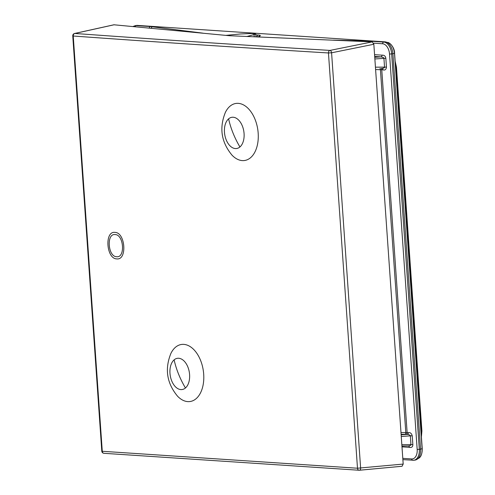 <?xml version="1.0" encoding="UTF-8"?>
<svg xmlns="http://www.w3.org/2000/svg" width="495" height="495" viewBox="0 0 495 495"><rect width="100%" height="100%" fill="white"/><g stroke="black" fill="none" stroke-linecap="round" stroke-linejoin="round"><path stroke-width="0.74" d="M374.69 56.455L380.964 56.869C383 57.259 383.984 57.754 383.928 58.354A3.849 0.415 176 0 1 385.846 58.36C385.525 56.09 384.244 55.025 381.998 55.168A1.541 1.207 93.8 0 1 380.964 56.869L374.746 57.296M333.401 40.126L366.925 40.998L383.724 42.056A11.515 7.06 81.2 0 1 391.669 53.955L419.315 449.336L420.558 449.144A11.546 7.072 81.2 0 1 415.064 460.09L413.832 460.257A11.515 7.06 81.2 0 1 412.966 460.282A1.541 1.207 -86.2 0 1 412.781 460.288A1.541 1.207 -86.2 0 1 411.679 458.939L402.794 458.351M420.558 449.144L392.912 53.769A11.546 7.072 81.2 0 0 384.943 41.84L137.443 25.406A11.546 7.072 81.2 0 0 136.385 25.462L135.166 25.678A11.515 7.06 81.2 0 1 136.224 25.622A1.541 1.207 93.8 0 0 135.234 26.606M255.847 34.879L258.316 35.046C260.03 35.164 260.636 35.411 260.135 35.795L259.015 37.045M408.375 445.995A1.541 1.207 -86.2 0 1 409.421 447.344C411.692 447.796 412.836 446.892 412.855 444.634A3.849 0.415 176 0 0 410.943 444.628C411.085 445.253 410.163 445.71 408.177 445.995L401.928 446.032L408.177 445.995M401.835 444.683L410.943 444.628L410.33 435.86A3.849 0.415 176 0 1 412.242 435.866C411.568 433.379 410.287 432.314 408.394 432.673A1.541 1.207 93.8 0 1 407.36 434.375C409.396 434.765 410.386 435.26 410.33 435.86L401.259 436.479M375.439 67.178L384.541 67.122A3.849 0.415 176 0 1 386.459 67.128C386.119 69.56 384.974 70.463 383.025 69.838L381.763 69.752L407.131 432.593L408.394 432.673M395.14 61.182L396.47 67.209L421.907 430.978L421.412 436.881M381.973 68.489A1.541 1.207 -86.2 0 1 383.025 69.838M374.864 58.973L383.928 58.354L384.541 67.122C384.683 67.747 383.761 68.205 381.775 68.489L381.923 68.489M395.239 62.605L396.093 67.586L421.53 431.362L421.369 436.274M113.986 24.769L74.566 33.481A2.308 1.479 77.5 0 1 74.825 33.462C157.41 39.433 239.605 44.909 329.992 50.41L372.246 41.883L229.395 35.72L113.918 24.781M74.566 33.481A2.308 2.308 0 0 0 72.759 35.9L73.235 36.017C155.838 41.988 238.046 47.464 328.451 52.965L357.489 468.227L102.273 451.279L73.235 36.017A2.308 1.832 94.1 0 1 74.825 33.462L114.234 24.75M359.351 470.244A2.308 1.782 -86.4 0 1 359.123 470.25A2.308 1.782 -86.4 0 1 357.489 468.227L403.19 464.075L402.064 466.265L359.481 470.244A2.308 1.343 84.7 0 1 359.351 470.244M104.185 453.302A2.308 1.832 -86 0 1 103.938 453.302L103.938 453.302A2.308 1.832 -86 0 1 102.273 451.279L101.797 451.162L72.759 35.9M403.19 464.075L373.836 44.265L372.246 41.883M373.836 44.265L331.582 52.792L328.451 52.965A2.308 1.782 93.5 0 1 329.992 50.41A2.308 1.324 78.6 0 1 331.582 52.792L360.62 468.053A2.308 1.343 84.7 0 1 359.481 470.244A2.308 2.308 0 0 1 359.123 470.25L103.938 453.302A2.308 2.308 0 0 1 101.797 451.162M225.875 35.38L240.62 33.957L252.017 33.493L255.791 34.118L246.745 36.531M229.915 106.283A28.859 17.69 81.2 0 1 255.024 119.295A28.859 17.69 81.2 0 1 250.606 157.664A28.859 17.69 81.2 0 1 232.037 155.183C221.277 142.207 219.068 127.927 225.404 112.34A28.859 17.69 81.2 0 1 229.915 106.283M175.434 347.304A28.859 17.69 81.2 0 1 200.543 360.317A28.859 17.69 81.2 0 1 196.125 398.679A28.859 17.69 81.2 0 1 177.55 396.198C166.796 383.229 164.588 368.948 170.924 353.362A28.859 17.69 81.2 0 1 175.434 347.304M116.789 258.885C127.376 260.413 125.414 232.347 114.939 232.403C104.365 230.874 106.326 258.941 116.789 258.885M116.641 256.713C107.898 256.781 106.252 233.275 115.094 234.581C123.837 234.506 125.483 258.013 116.641 256.713M374.567 54.679L381.998 55.168M401.105 434.27L407.36 434.375L401.142 434.802M392.25 46.196A10.246 6.28 81.2 0 1 394.509 53.342L422.111 448.779A10.63 6.515 81.2 0 1 417.817 458.679M422.161 448.773A10.246 6.28 81.2 0 1 421.74 453.463M394.515 53.392L422.241 448.742L420.552 449.039M386.917 42.403L387.127 42.415A10.63 6.515 81.2 0 1 394.466 53.398L392.9 53.658M137.443 25.406L136.224 25.622L150.393 26.563A1.541 1.207 93.8 0 0 149.323 27.974M150.393 26.563L202.962 33.159M373.589 43.164L382.647 43.764A1.541 1.207 93.8 0 1 383.724 42.056L384.943 41.84M366.925 40.998A1.541 1.046 91.5 0 0 366.288 41.5M369.555 41.116A1.541 1.207 93.8 0 0 368.781 41.654M382.647 43.764A9.98 6.113 81.2 0 1 389.534 54.073L417.18 449.454A9.98 6.113 81.2 0 1 411.679 458.939M392.912 53.769L389.534 54.073M402.881 459.632L413.832 460.257A11.515 7.06 81.2 0 0 419.315 449.336L417.18 449.454M409.421 447.344L401.989 446.849M412.242 435.866L412.855 444.634M385.846 58.36L386.459 67.128M406.098 434.294A1.541 1.207 93.8 0 0 407.131 432.593L405.801 432.55A1.541 0.941 89.9 0 1 405.034 434.264M400.987 432.562L405.801 432.55L380.426 69.696L375.606 69.554M379.925 68.502A1.541 0.941 -88.3 0 1 380.426 69.696L381.763 69.752A1.541 1.207 -86.2 0 0 381.014 68.496M395.592 67.654L396.47 67.209M421.028 431.448L421.907 430.978M257.258 36.97L258.254 36.871M255.971 36.673L257.239 36.754A1.541 1.207 93.8 0 1 258.316 35.046M152.547 26.761A1.541 1.337 97.2 0 0 151.346 28.166M260.135 35.795A1.541 1.497 -123.7 0 0 259.411 36.036L258.124 37.007M259.479 36.234A1.541 1.497 -123.7 0 0 258.755 36.475M359.618 470.219L401.921 466.271M254.232 36.84L254.09 34.848M239.927 146.959A15.79 9.677 -98.8 0 0 242.346 125.965A15.79 9.677 -98.8 0 0 228.603 118.85A15.79 9.677 -98.8 0 0 226.19 139.838A15.79 9.677 -98.8 0 0 239.927 146.959A80.809 59.672 49.3 0 1 233.052 133.093A80.809 59.672 49.3 0 1 228.603 118.85M185.446 387.975A15.79 9.677 -98.8 0 0 187.859 366.981A15.79 9.677 -98.8 0 0 174.122 359.865A15.79 9.677 -98.8 0 0 171.703 380.859A15.79 9.677 -98.8 0 0 185.446 387.975A80.809 59.672 49.3 0 1 178.565 374.109A80.809 59.672 49.3 0 1 174.122 359.865M387.158 42.415C389.639 41.988 394.861 47.848 394.589 53.361L422.241 448.742C422.192 454.645 420.577 457.999 417.396 458.803M135.166 25.678L133.248 26.414M255.989 36.915L255.791 34.118"/></g></svg>
